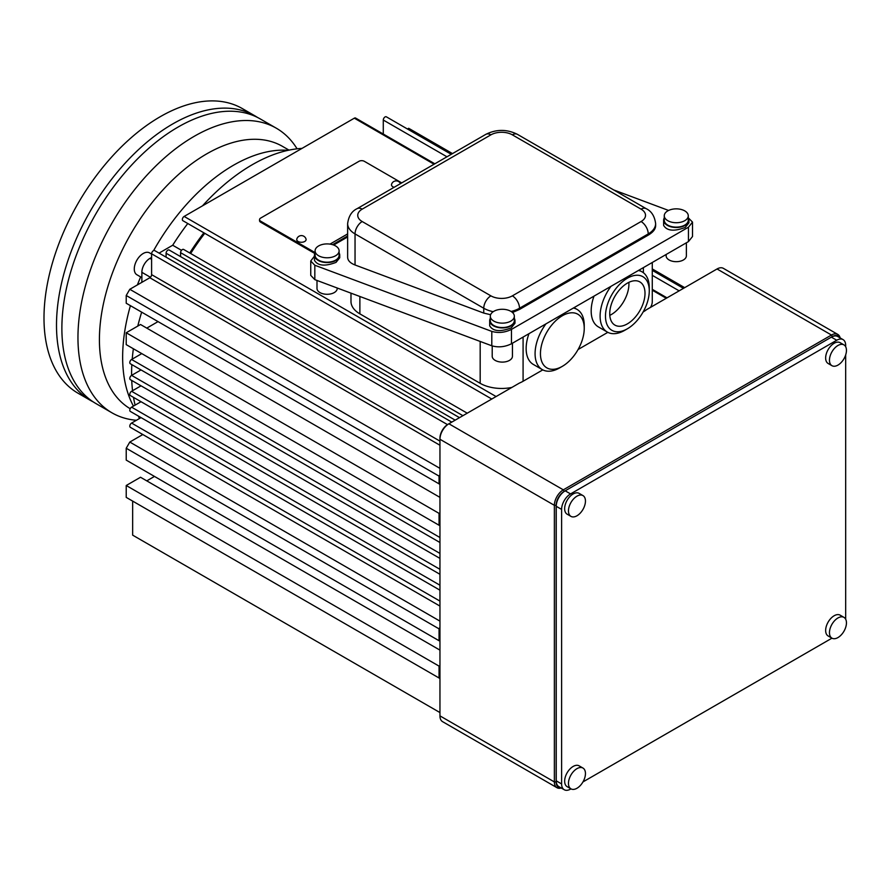 <?xml version="1.0" encoding="UTF-8"?>
<svg xmlns="http://www.w3.org/2000/svg" width="891" height="891" viewBox="0 0 891 891"><rect width="100%" height="100%" fill="white"/><g stroke="black" fill="none" stroke-linecap="round" stroke-linejoin="round"><path stroke-width="1.34" d="M93.265 401.919A164.334 94.88 -60 0 1 90.537 400.449A164.334 94.88 -60 0 1 65.344 268.77A164.334 94.88 -60 0 1 172.698 123.96A164.334 94.88 -60 0 1 254.871 115.819A164.334 94.88 -60 0 1 257.499 117.445M90.537 400.449L78.029 393.221A164.334 94.88 -60 0 1 52.836 261.542A164.334 94.88 -60 0 1 160.191 116.732A164.334 94.88 -60 0 1 242.352 108.591L254.871 115.819M350.987 293.161L350.987 301.481A30.339 17.519 0 0 0 359.875 313.866L480.182 383.33A30.339 17.519 0 0 0 511.868 387.429M528.976 333.668A34.76 20.07 120 0 0 526.147 348.526A34.76 20.07 120 0 0 533.341 364.441L542.285 369.609A34.76 20.07 120 0 0 559.659 367.883L562.344 366.335A30.973 17.876 120 0 0 584.24 328.4A30.973 17.876 120 0 0 562.344 315.759A30.973 17.876 120 0 0 540.447 353.694A30.973 17.876 120 0 0 562.344 366.335M594.007 296.124A34.76 20.07 120 0 0 591.178 310.981A34.76 20.07 120 0 0 598.373 326.897L607.317 332.065A34.76 20.07 120 0 0 624.691 330.338L627.375 328.79A30.973 17.876 120 0 0 649.272 290.856A30.973 17.876 120 0 0 627.375 278.215A30.973 17.876 120 0 0 605.479 316.149A30.973 17.876 120 0 0 627.375 328.79M561.241 788A12.641 7.295 120 0 1 556.986 787.711A12.641 7.295 120 0 1 554.369 781.93L554.369 505.32A12.641 7.295 120 0 1 563.312 489.838L831.459 335.027L717.043 268.971L646.51 309.689A30.339 17.519 180 0 1 643.391 311.805L643.146 311.95M607.818 332.343L578.114 349.495M542.797 369.888L523.084 381.259A30.339 17.519 180 0 1 519.431 383.063L448.897 423.782A12.641 7.295 -60 0 0 439.954 439.263L439.954 715.874A12.641 7.295 -60 0 0 442.571 721.654L556.986 787.711M650.497 307.384A30.339 17.519 0 0 0 652.279 301.481L652.279 262.489M609.8 315.358A24.937 14.401 120 0 0 628.923 284.029A24.937 14.401 120 0 0 628.857 282.358M610.97 286.334A34.76 20.07 120 0 0 600.111 316.149A34.76 20.07 120 0 0 607.317 332.065M649.272 290.856L649.272 287.76A34.76 20.07 120 0 0 642.077 271.855A34.76 20.07 120 0 0 638.424 270.485M645.006 293.317A24.937 14.401 -60 0 1 634.125 318.421A24.937 14.401 -60 0 1 614.901 325.104A24.937 14.401 -60 0 1 614.901 296.302A24.937 14.401 -60 0 1 639.838 281.901A24.937 14.401 -60 0 1 645.006 293.317M545.938 323.879A34.76 20.07 120 0 0 535.079 353.694A34.76 20.07 120 0 0 542.285 369.609M584.24 328.4L584.24 325.304A34.76 20.07 120 0 0 577.045 309.4A34.76 20.07 120 0 0 573.392 308.03M493.837 321.105A12.006 6.939 0 0 0 510.821 321.105A12.006 6.939 0 0 0 514.341 316.205A12.006 6.939 0 0 0 505.765 309.567A12.006 6.939 0 0 0 498.893 309.567A12.006 6.939 0 0 0 493.837 311.304A12.006 6.939 0 0 0 490.317 316.205A12.006 6.939 0 0 0 493.837 321.105M318.61 255.75A12.006 6.939 0 0 0 335.595 255.75A12.006 6.939 0 0 0 339.115 250.85A12.006 6.939 0 0 0 330.539 244.201A12.006 6.939 0 0 0 323.667 244.201A12.006 6.939 0 0 0 318.61 245.949A12.006 6.939 0 0 0 315.091 250.85A12.006 6.939 0 0 0 318.61 255.75M667.782 220.69A12.006 6.939 0 0 0 684.756 220.69A12.006 6.939 0 0 0 688.275 215.789A12.006 6.939 0 0 0 679.699 209.14A12.006 6.939 0 0 0 672.839 209.14A12.006 6.939 0 0 0 667.782 210.877A12.006 6.939 0 0 0 664.263 215.789A12.006 6.939 0 0 0 667.782 220.69M490.317 316.205L490.317 320.615A12.006 6.939 0 0 0 497.735 327.019A12.006 6.939 0 0 0 510.821 325.527A12.006 6.939 0 0 0 514.341 320.615L514.341 316.205M315.091 250.85L315.091 255.26A12.006 6.939 0 0 0 322.509 261.664A12.006 6.939 0 0 0 335.595 260.161A12.006 6.939 0 0 0 339.115 255.26L339.115 250.85M664.263 215.789L664.263 220.2A12.006 6.939 0 0 0 671.669 226.604A12.006 6.939 0 0 0 684.756 225.1A12.006 6.939 0 0 0 688.275 220.2L688.275 215.789M514.341 318.343A12.641 7.295 180 0 1 514.976 320.615A12.641 7.295 180 0 1 502.335 327.921A12.641 7.295 180 0 1 489.694 320.615A12.641 7.295 180 0 1 490.317 318.343M339.115 252.977A12.641 7.295 180 0 1 339.738 255.26A12.641 7.295 180 0 1 327.108 262.555A12.641 7.295 180 0 1 314.467 255.26A12.641 7.295 180 0 1 315.091 252.977M688.275 217.916A12.641 7.295 180 0 1 688.91 220.2A12.641 7.295 180 0 1 676.269 227.495A12.641 7.295 180 0 1 663.628 220.2A12.641 7.295 180 0 1 664.263 217.916M514.976 320.615L514.976 323.244L511.267 327.877C500.185 332.065 492.99 331.374 489.694 325.828L489.694 320.615M648.225 235.135L648.225 233.921A25.282 14.601 0 0 0 655.631 223.608L655.631 225.88C655.509 229.187 653.047 232.273 648.225 235.135L519.509 309.444L512.492 312.518M490.607 314.712L483.757 313.086L483.757 308.241A10.113 5.836 -60 0 1 490.908 295.857L362.192 221.536A15.169 8.754 180 0 1 362.192 209.151L490.908 134.842A15.169 8.754 180 0 1 512.358 134.842L641.075 209.151A15.169 8.754 180 0 1 641.075 221.536L512.358 295.857A15.169 8.754 180 0 1 490.908 295.857M483.757 313.086L355.041 264.983C350.219 263.101 347.757 260.528 347.635 257.232L347.635 223.608A25.282 14.601 0 0 0 355.041 233.921A10.113 5.836 -60 0 1 362.192 221.536M339.738 255.26L339.738 257.755L336.041 262.388C324.948 266.576 317.764 265.886 314.467 260.339L314.467 255.26M688.91 220.2L688.91 222.828L685.212 227.45C674.119 231.638 666.925 230.947 663.628 225.401L663.628 220.2M310.747 260.996L310.747 275.375L314.824 279.64L491.799 345.786C498.359 347.668 504.907 347 511.467 343.781L688.442 241.606L688.442 227.216L511.467 329.392C504.907 332.61 498.359 333.279 491.799 331.396L314.824 265.251L310.747 260.996L314.467 256.118M688.442 227.216L692.519 222.126L688.275 217.805M613.687 189.928L668.595 210.454M333.646 245.036L347.635 236.95M692.519 222.126L692.519 236.516L688.442 241.606M337.221 288.016L337.221 288.45A10.113 5.836 180 0 1 327.108 294.286A10.113 5.836 180 0 1 316.996 288.45L316.996 280.453M686.371 242.798L686.371 255.84A10.113 5.836 180 0 1 676.258 261.676A10.113 5.836 180 0 1 666.145 255.84L666.145 254.481M512.436 343.224L512.436 356.266A10.113 5.836 180 0 1 502.324 362.102A10.113 5.836 180 0 1 492.211 356.266L492.211 345.931M394.134 187.299A4.689 2.706 180 0 1 392.842 186.765A4.689 2.706 180 0 1 391.528 184.448A4.8 4.8 0 0 1 400.493 183.624M306.047 239.144A4.689 2.706 180 0 1 303.53 241.973A4.689 2.706 180 0 1 298.095 241.472A4.689 2.706 180 0 1 296.781 239.144A4.8 4.8 0 0 1 306.047 239.144M347.635 233.921L329.982 244.112L347.635 233.943M315.091 252.61L260.651 221.18A3.787 2.194 180 0 1 259.548 219.631A3.787 2.194 180 0 1 260.651 218.083L358.973 161.316A3.787 2.194 180 0 1 364.341 161.316L401.73 182.911M332.577 244.68L347.635 235.981M259.548 219.631L259.548 220.667A3.787 2.194 0 0 0 260.651 222.215L314.835 253.501M439.954 474.569L439.063 476.117L439.063 483.858L439.954 484.37M439.063 476.117L126.221 295.489L126.221 303.241L439.063 483.858M439.063 525.245L439.063 513.372L126.221 332.755L126.221 344.628L439.954 525.757M439.063 628.868L439.063 640.729L126.221 460.112L126.221 448.251L439.063 628.868L439.954 627.32M439.063 677.995L439.063 666.123L126.221 485.506L126.221 497.378L439.954 678.508M439.954 542.508L130.32 363.74A2.528 1.459 -60 0 1 129.93 361.713A2.528 1.459 -60 0 1 131.59 359.485L141.78 353.604M439.954 558.401L130.32 379.633A2.528 1.459 -60 0 1 129.93 377.606A2.528 1.459 -60 0 1 131.59 375.378L141.034 369.921M439.954 574.294L130.32 395.526A2.528 1.459 -60 0 1 129.93 393.499A2.528 1.459 -60 0 1 131.59 391.272L141.034 385.814M439.954 590.187L130.32 411.419A2.528 1.459 -60 0 1 129.93 409.392A2.528 1.459 -60 0 1 131.59 407.165L141.034 401.718M439.954 606.08L130.32 427.312A2.528 1.459 -60 0 1 129.93 425.297A2.528 1.459 -60 0 1 131.59 423.069L141.034 417.612M439.954 621.127L129.796 442.059L126.221 448.251M439.954 712.566L132.659 535.146L132.659 501.087M407.443 129.006L408.679 128.293L452.505 153.597M652.279 268.937L684.689 287.648M383.286 134.04L383.286 120.04A2.528 1.459 -60 0 1 384.389 117.489A2.528 1.459 -60 0 1 386.338 116.81L451.28 154.31M180.572 256.608L180.572 252.665A2.528 1.459 -60 0 1 181.675 250.126A2.528 1.459 -60 0 1 183.624 249.447L467.24 413.19M166.094 257.176L166.094 253.233A2.528 1.459 -60 0 1 167.196 250.694A2.528 1.459 -60 0 1 169.145 250.015L459.511 417.656M439.954 441.123L151.604 274.651A2.528 1.459 -60 0 1 149.822 277.747L129.796 289.297L126.221 295.489M151.604 274.651L151.604 253.801A2.528 1.459 -60 0 1 152.706 251.251A2.528 1.459 -60 0 1 154.655 250.571L451.782 422.122M439.954 468.365L129.796 289.297M204.752 233.319A170.649 98.522 120 0 0 190.652 253.512M496.087 396.54L184.147 216.435A2.528 1.459 120 0 0 182.488 218.663A2.528 1.459 120 0 0 182.878 220.69L491.776 399.023M184.147 216.435L354.328 118.18A2.528 1.459 120 0 1 355.598 118.058L434.83 163.799M126.221 485.506L140.522 477.253L439.954 650.129M146.781 480.862L154.466 476.429M129.796 442.059L142.827 434.53M126.221 332.755L140.522 324.502L439.954 497.378M146.781 328.111L158.041 321.606M439.063 666.123L439.954 665.61M439.954 640.217L439.063 640.729M439.063 513.372L439.954 512.86M141.669 312.151A170.649 98.522 120 0 0 137.782 326.084M133.383 348.76A170.649 98.522 120 0 0 132.213 359.118M131.835 364.608A170.649 98.522 120 0 0 131.59 373.73A170.649 98.522 -60 0 0 131.59 375.378L439.954 553.422M181.497 250.315L172.698 245.237A170.649 98.522 120 0 1 187.778 223.518M203.861 232.807A170.649 98.522 120 0 0 189.75 252.988M301.982 148.396A170.649 98.522 120 0 0 202.524 205.821M130.197 408.735A151.693 87.574 -60 0 1 99.413 339.671A151.693 87.574 -60 0 1 165.626 187.021A151.693 87.574 -60 0 1 282.514 146.38L289.007 150.122M288.071 150.323A156.749 90.492 120 0 0 153.62 250.583M140.644 276.923A156.749 90.492 120 0 0 137.392 284.92M130.42 305.658A156.749 90.492 120 0 0 122.646 357.213A156.749 90.492 120 0 0 133.45 406.096M141.869 282.336L141.869 272.323A11.371 6.571 -60 0 1 149.911 258.39L151.604 257.41M159.055 253.111L172.698 245.237M141.869 435.086L141.869 433.984M139.408 418.547A170.649 98.522 -60 0 1 138.461 416.119M135.109 405.138A170.649 98.522 -60 0 1 133.505 397.364M132.547 390.715A170.649 98.522 -60 0 1 131.734 380.446M111.988 412.834L95.905 403.545A164.334 94.88 -60 0 1 95.905 213.795A164.334 94.88 -60 0 1 260.228 118.915L276.321 128.204A164.334 94.88 120 0 0 111.988 223.084A164.334 94.88 120 0 0 111.988 412.834A164.334 94.88 120 0 0 136.39 420.285M297.082 148.819A164.334 94.88 120 0 0 276.321 128.204M582.959 768.053L579.139 765.848A12.006 6.939 120 0 0 573.136 766.449A12.006 6.939 120 0 0 564.649 781.151A12.006 6.939 120 0 0 567.133 786.653L570.953 788.858A12.006 6.939 120 0 0 580.999 784.748A12.006 6.939 120 0 0 584.429 778.801A12.006 6.939 120 0 0 585.454 773.555A12.006 6.939 120 0 0 582.959 768.053A12.006 6.939 120 0 0 573.715 771.272A12.006 6.939 120 0 0 568.469 783.356A12.006 6.939 120 0 0 570.953 788.858L570.552 789.103A12.641 7.295 -60 0 1 564.226 789.727L558.869 786.63A12.641 7.295 -60 0 1 556.24 780.839L556.24 506.3A12.641 7.295 -60 0 1 565.184 490.818L832.35 336.575A11.371 6.571 120 0 1 839.578 337.6M448.897 423.782L563.312 489.838L564.203 491.387L565.184 490.818L570.552 493.915L836.727 340.239A12.641 7.295 -60 0 1 843.053 339.605A12.641 7.295 -60 0 1 845.67 345.396L845.67 346.733M564.203 491.387A11.371 6.571 120 0 0 556.151 505.32L556.151 781.93A11.371 6.571 120 0 0 560.662 787.666M556.151 505.32L554.369 505.32L439.954 439.263L439.954 438.238A11.371 6.571 -60 0 1 448.006 424.294M836.727 340.239L831.37 337.143A12.641 7.295 -60 0 1 837.685 336.508L843.053 339.605M840.157 337.934A12.641 7.295 120 0 0 837.774 334.392A12.641 7.295 120 0 0 831.459 335.027L832.35 336.575M717.043 268.971A12.641 7.295 -60 0 1 723.369 268.347L837.774 334.392M570.552 493.915A12.641 7.295 -60 0 0 561.608 509.396L561.608 783.935L556.24 780.839M582.959 781.93L831.96 638.168A12.006 6.939 120 0 0 841.995 634.058A12.006 6.939 120 0 0 845.425 628.122A12.006 6.939 120 0 0 846.45 622.865A12.006 6.939 120 0 0 843.966 617.374A12.006 6.939 120 0 0 834.711 620.582A12.006 6.939 120 0 0 829.465 632.666A12.006 6.939 120 0 0 831.949 638.168L828.129 635.962A12.006 6.939 120 0 1 825.645 630.46A12.006 6.939 120 0 1 834.143 615.759A12.006 6.939 120 0 1 840.146 615.158L843.966 617.374M845.67 619.212L845.67 354.952M564.226 789.727A12.641 7.295 -60 0 1 561.608 783.935M582.959 495.574L579.139 493.369A12.006 6.939 120 0 0 573.136 493.97A12.006 6.939 120 0 0 564.649 508.672A12.006 6.939 120 0 0 567.133 514.174L570.953 516.379A12.006 6.939 120 0 0 580.999 512.269A12.006 6.939 120 0 0 584.429 506.322A12.006 6.939 120 0 0 585.454 501.076A12.006 6.939 120 0 0 582.959 495.574A12.006 6.939 120 0 0 573.715 498.793A12.006 6.939 120 0 0 568.469 510.877A12.006 6.939 120 0 0 570.953 516.379M843.966 344.895L840.146 342.69A12.006 6.939 120 0 0 834.143 343.28A12.006 6.939 120 0 0 825.645 357.993A12.006 6.939 120 0 0 828.129 363.483L831.949 365.689A12.006 6.939 120 0 0 841.995 361.59A12.006 6.939 120 0 0 845.425 355.643A12.006 6.939 120 0 0 846.45 350.386A12.006 6.939 120 0 0 843.966 344.895A12.006 6.939 120 0 0 834.711 348.103A12.006 6.939 120 0 0 829.465 360.198A12.006 6.939 120 0 0 831.949 365.689M151.604 254.069L149.521 252.866A12.641 7.295 120 0 0 136.891 260.161A12.641 7.295 120 0 0 136.891 274.751L141.869 277.636M480.182 341.442L480.182 383.33M359.875 296.48L359.875 313.866M643.391 267.612L643.391 272.735M523.084 337.076L523.084 381.259M511.078 311.46A25.282 14.601 0 0 0 519.509 308.241A10.113 5.836 -120 0 0 512.358 295.857M355.041 264.983L355.041 233.921L483.757 308.241A25.282 14.601 0 0 0 493.235 311.683M519.509 309.444L519.509 308.241L648.225 233.921A10.113 5.836 -120 0 0 641.075 221.536M512.358 134.842A10.113 5.836 120 0 1 517.415 134.341L646.131 208.65A10.113 5.836 120 0 0 641.075 209.151M517.415 134.341C506.89 129.117 496.376 129.117 485.851 134.341A10.113 5.836 60 0 1 490.908 134.842M485.851 134.341L357.135 208.65A10.113 5.836 60 0 1 362.192 209.151M511.467 343.781L511.467 329.392M314.824 279.64L314.824 265.251M491.799 345.786L491.799 331.396M260.651 221.18L260.651 222.215M439.954 537.518L131.59 359.485M439.954 569.316L131.59 391.272M439.954 585.209L131.59 407.165M439.954 601.102L131.59 423.069M679.142 290.845L652.279 275.341M446.959 156.794L383.286 120.04M462.919 415.685L180.572 252.665M455.19 420.151L166.094 253.233M439.954 445.255L149.822 277.747M447.482 424.617L151.604 253.801M666.279 298.285L652.279 290.199M434.084 164.234L354.328 118.18M149.911 258.39L151.604 259.37M141.869 272.323L150.423 277.268M556.151 781.93L554.369 781.93L439.954 715.874M561.608 509.396L556.24 506.3M642.077 271.855L639.059 270.118M577.045 309.4L574.038 307.662M505.765 309.567A20.226 20.226 0 0 0 498.893 309.567M330.539 244.201A20.226 20.226 0 0 0 323.667 244.201M679.699 209.14A20.226 20.226 0 0 0 672.839 209.14M646.131 208.65C651.444 211.134 654.618 216.112 655.631 223.608M357.135 208.65C351.811 211.134 348.648 216.112 347.635 223.608M683.464 288.361L652.279 270.352M667.014 297.85L652.279 289.341M580.999 784.748A20.226 20.226 0 0 0 584.429 778.801M841.995 634.058A20.226 20.226 0 0 0 845.425 628.122M841.995 361.59A20.226 20.226 0 0 0 845.425 355.643M580.999 512.269A20.226 20.226 0 0 0 584.429 506.322"/></g></svg>
